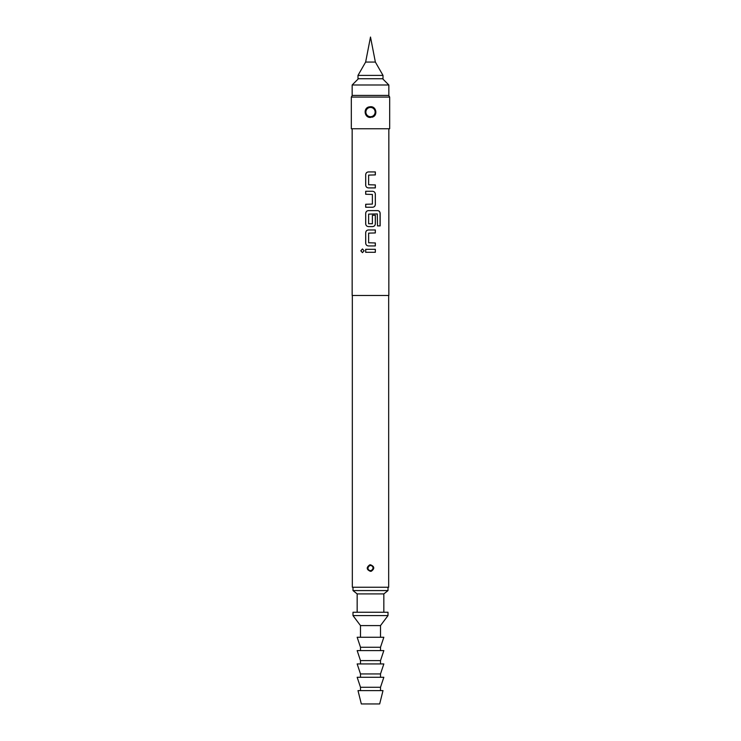 <?xml version="1.0" encoding="UTF-8"?>
<svg xmlns="http://www.w3.org/2000/svg" width="741" height="741" viewBox="0 0 741 741"><rect width="100%" height="100%" fill="white"/><g stroke="black" fill="none" stroke-linecap="round" stroke-linejoin="round"><path stroke-width="1.11" d="M360.811 250.801L362.442 248.957L364.155 250.801L362.442 252.644L360.811 250.801M362.479 252.644L360.904 250.801L362.479 248.957M365.73 174.709C365.887 173.033 366.795 172.107 368.434 171.931L375.344 171.931L375.344 174.913L368.62 175.108L368.62 184.731L375.344 184.926L375.344 187.908L368.416 187.908C366.795 187.732 365.887 186.806 365.73 185.13L365.684 174.709C365.841 173.033 366.758 172.107 368.416 171.931M375.298 184.926L375.298 187.908M365.73 207.248L365.73 204.275M365.73 194.253L365.73 191.28M365.73 213.399C365.887 211.722 366.795 210.796 368.434 210.62L377.678 210.62C379.179 210.815 380.013 211.741 380.161 213.399L380.161 225.903L377.502 225.903L377.317 213.927L368.62 214.121L368.62 223.745L372.39 223.745L372.39 215.288L375.344 215.288L375.344 223.819C375.168 225.496 374.251 226.422 372.584 226.598L368.416 226.598C366.795 226.422 365.887 225.496 365.73 223.819L365.684 213.399C365.841 211.722 366.758 210.796 368.416 210.62M375.298 215.288L375.298 223.819C375.122 225.496 374.214 226.422 372.566 226.598M365.73 232.748C365.887 231.062 366.795 230.145 368.434 229.969L375.344 229.969L375.344 232.943L368.62 233.146L368.62 242.761L375.344 242.965L375.344 245.938L368.416 245.938C366.795 245.762 365.887 244.836 365.73 243.159L365.684 232.748C365.841 231.072 366.758 230.145 368.416 229.969M375.298 242.965L375.298 245.938M365.73 252.292L365.73 249.309M352.16 84.983L352.16 95.404L388.84 95.404L388.84 84.983L352.16 84.983L358.412 78.731M357.996 75.397L357.996 78.731L383.004 78.731L383.004 75.397L357.996 75.397L365.637 62.059L375.363 62.059L383.004 75.397M389.673 97.071L351.327 97.071L351.327 128.749L389.673 128.749L389.673 97.071L388.71 95.404M373.418 568.069A2.918 2.918 0 0 1 371.195 570.903L373.418 568.069C373.121 565.967 371.917 565.022 369.805 565.235L367.582 568.069C367.879 570.172 369.083 571.116 371.195 570.903L370.5 571.357C366.452 569.653 366.184 567.495 369.703 564.883L370.5 564.781C374.548 566.485 374.816 568.643 371.297 571.255M375.502 112.076C374.946 108.353 372.797 106.75 369.064 107.288L366.258 109.427L365.498 112.076C366.054 115.8 368.203 117.393 371.936 116.865L374.751 114.707L375.502 112.076A5.002 5.002 0 0 1 371.936 116.865L370.5 117.448C364.433 117.838 363.007 108.288 368.925 106.936L370.5 106.704C376.548 106.306 378.003 115.865 372.075 117.217M352.16 128.749L352.16 295.474L388.84 295.474L388.84 128.749M370.5 191.28L372.584 191.28C374.233 191.465 375.15 192.391 375.344 194.059L375.344 204.47C375.168 206.146 374.251 207.072 372.584 207.248L365.684 207.248L365.684 204.275L372.39 204.071L372.39 194.457L365.684 194.253L365.684 191.28L370.5 191.28M370.5 249.309L375.344 249.309L375.344 252.292L365.684 252.292L365.684 249.309L370.5 249.309M368.416 245.938C366.776 245.753 365.859 244.826 365.684 243.159L365.684 232.748M368.416 226.598C366.776 226.413 365.859 225.486 365.684 223.819L365.684 213.399M368.416 187.908C366.776 187.723 365.859 186.797 365.684 185.13L365.684 174.709M352.327 295.474L352.327 587.243L388.673 587.243L388.673 295.474M370.5 615.586L388.006 615.586L388.006 612.251L352.994 612.251L352.994 615.586L370.5 615.586M360.496 637.26L360.496 625.589L380.504 625.589L388.006 615.586M370.5 647.264L380.504 647.264L383.838 637.26L357.162 637.26L360.496 647.264L370.5 647.264M370.5 660.602L380.504 660.602L383.838 650.598L357.162 650.598L360.496 660.602L370.5 660.602M370.5 673.94L380.504 673.94L383.838 663.936L357.162 663.936L360.496 673.94L370.5 673.94M370.5 687.278L380.504 687.278L383.838 677.274L357.162 677.274L360.496 687.278L370.5 687.278M370.5 703.95L379.67 703.95L383.004 690.612L357.996 690.612L361.33 703.95L370.5 703.95M357.162 612.251L357.162 593.912L383.838 593.912L388.006 590.577L388.006 587.243M357.162 593.912L352.994 590.577L388.006 590.577M365.498 112.076A5.002 5.002 0 0 1 373.492 108.066A5.002 5.002 0 0 0 365.498 112.076M372.01 565.578L369.805 565.235A2.918 2.918 0 0 0 367.582 568.069A2.918 2.918 0 0 1 369.805 565.235L369.703 564.883M375.298 249.309L375.298 252.292M375.298 229.969L375.298 232.943M377.614 210.62C379.114 210.805 379.938 211.731 380.068 213.399L380.161 213.399M380.068 213.399L380.068 225.903M372.566 191.28C374.214 191.456 375.122 192.382 375.298 194.059L375.344 204.47M375.298 204.47C375.122 206.146 374.214 207.072 372.566 207.248M375.298 171.931L375.298 174.913M367.953 568.069A2.547 2.547 0 0 0 370.5 570.616A2.547 2.547 0 0 0 373.047 568.069A2.547 2.547 0 0 0 370.5 565.522A2.547 2.547 0 0 0 367.953 568.069M372.88 107.677L368.925 106.936M365.869 112.076A4.631 4.631 0 0 0 370.5 116.707A4.631 4.631 0 0 0 375.131 112.076A4.631 4.631 0 0 0 370.5 107.445A4.631 4.631 0 0 0 365.869 112.076M382.588 78.731L388.84 84.983M365.637 62.059L370.5 37.05L375.363 62.059M371.195 570.903L368.99 570.561M368.008 566.559L369.629 565.281M366.258 109.427L368.49 107.491M371.936 116.865L368.12 116.476M380.504 637.26L380.504 625.589M380.504 650.598L380.504 647.264M380.504 663.936L380.504 660.602M380.504 677.274L380.504 673.94M380.504 690.612L380.504 687.278M383.838 612.251L383.838 593.912M352.994 590.577L352.994 587.243M360.496 690.612L360.496 687.278M360.496 677.274L360.496 673.94M360.496 663.936L360.496 660.602M360.496 650.598L360.496 647.264M360.496 625.589L352.994 615.586M374.751 114.707L372.955 116.43M372.992 569.579L371.556 570.792M367.666 567.356L367.953 566.643M352.29 95.404L351.327 97.071"/></g></svg>
